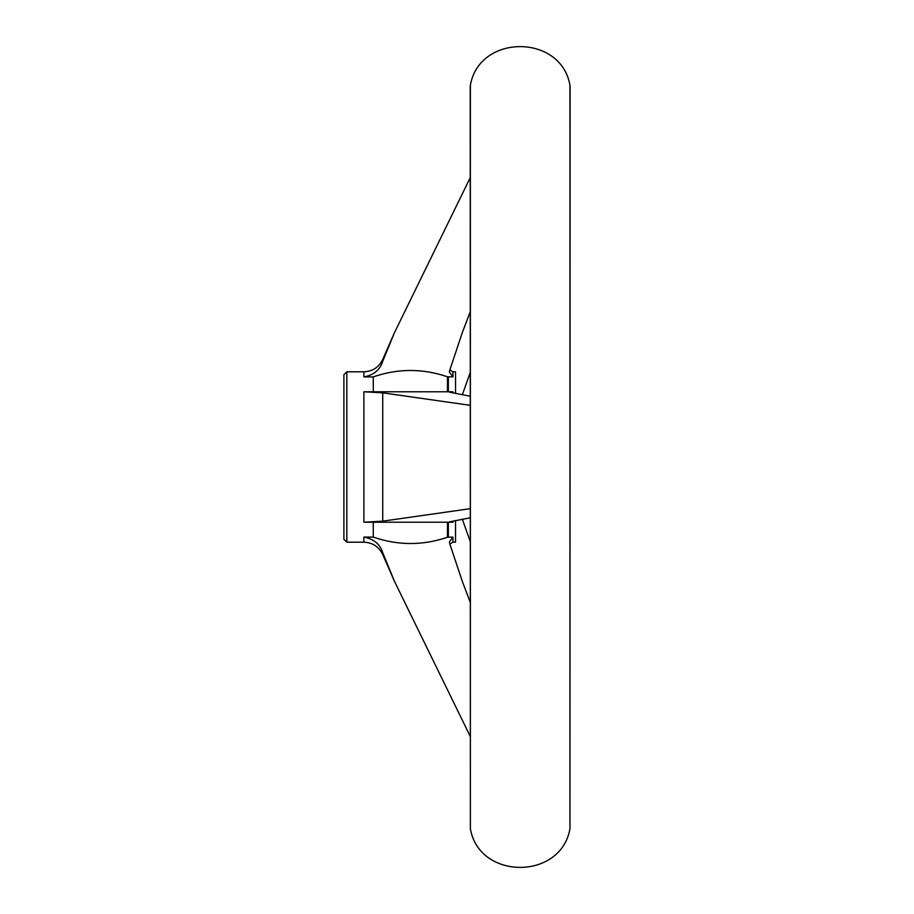 <?xml version="1.0" encoding="UTF-8"?>
<svg xmlns="http://www.w3.org/2000/svg" width="914" height="914" viewBox="0 0 914 914"><rect width="100%" height="100%" fill="white"/><g stroke="black" fill="none" stroke-linecap="round" stroke-linejoin="round"><path stroke-width="1.37" d="M462.324 394.791L470.219 372.581M470.219 736.318L394.505 581.407L382.715 552.673C380.018 544.104 373.746 538.906 363.875 537.089L363.875 542.196C372.592 542.573 378.876 546.686 382.715 554.512L394.505 581.407M447.46 537.238C422.828 545.669 398.093 545.612 373.266 537.089L373.266 522.225L447.46 522.214L447.46 537.238L452.944 537.089L449.425 541.842L449.642 543.419L462.324 581.407L470.219 602.212M373.266 537.089L363.875 537.089M447.46 391.786L373.266 391.775L373.266 376.911C397.853 368.388 422.588 368.331 447.46 376.762L447.46 391.786L452.944 391.775L449.642 392.209L470.219 396.208M373.266 391.775L363.875 391.775L363.875 522.225L382.715 521.163L470.219 508.675M470.219 405.325L382.715 392.837L363.875 391.775M470.219 517.792L449.425 521.894M346.829 371.804L343.893 374.74L343.893 539.26L346.829 542.196L346.829 371.804L363.875 371.804L363.875 376.911C373.746 375.094 380.018 369.896 382.715 361.327L394.505 332.593L470.219 177.682M470.219 311.788L462.324 332.593L449.642 370.581L449.425 372.158L452.944 376.911L452.944 371.804L455.526 371.804L455.526 393.488M455.526 520.512L455.526 542.196L452.944 542.196L449.825 544.081M452.944 376.911L447.46 376.762M449.642 521.791L452.944 522.225L447.46 522.214M373.266 376.911L363.875 376.911M373.266 522.225L363.875 522.225M470.219 541.419L462.324 519.209M569.959 828.712L569.959 85.288C561.139 33.727 479.187 33.727 470.367 85.288L470.367 828.712C479.187 880.273 561.127 880.285 569.959 828.712L570.108 86.362M382.715 392.837L382.715 521.163M448.351 376.911L448.351 391.775M452.944 391.775L452.944 392.951M452.944 521.049L452.944 522.225M448.351 522.225L448.351 537.089M452.944 537.089L452.944 542.196M382.715 552.673L382.715 554.512M394.505 332.593L382.715 359.488L382.715 361.327M363.875 542.196L346.829 542.196M461.867 580.173L462.324 581.407M461.878 333.816L462.324 332.593M452.944 371.804L449.825 369.919M382.715 359.488C378.876 367.314 372.592 371.427 363.875 371.804M470.367 828.712L470.219 86.362"/></g></svg>
